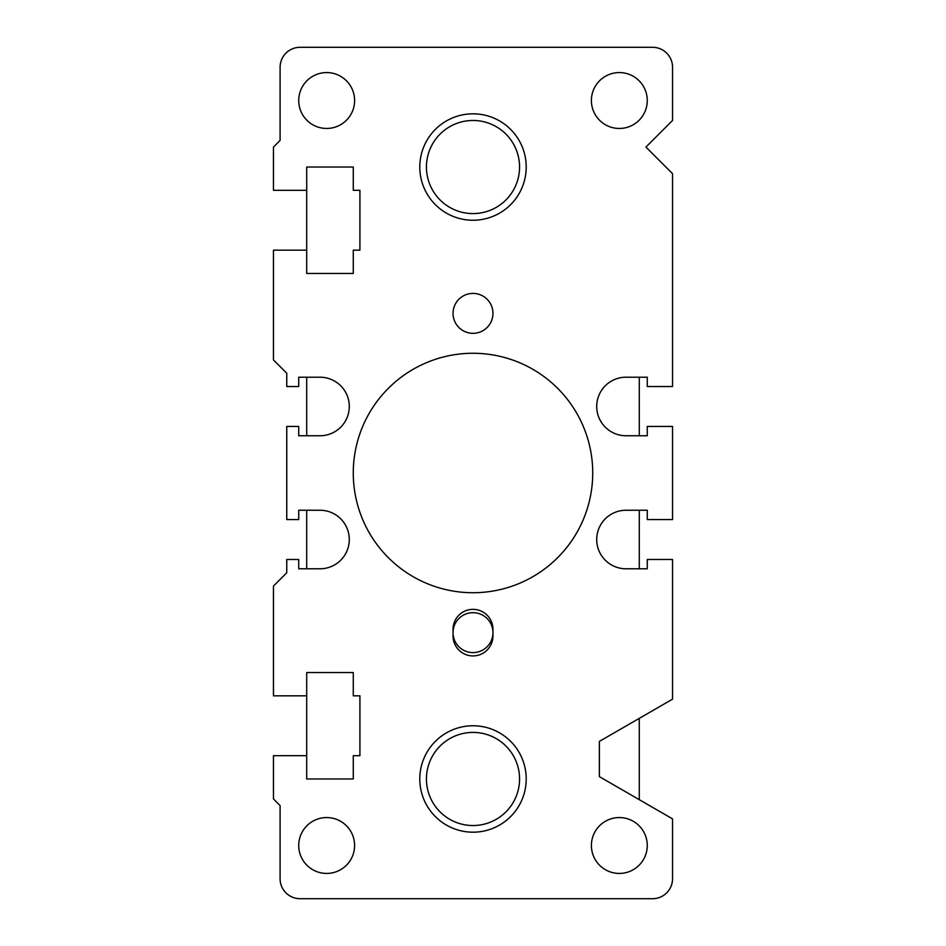 <?xml version="1.0" encoding="UTF-8"?>
<svg xmlns="http://www.w3.org/2000/svg" width="946" height="946" viewBox="0 0 946 946"><rect width="100%" height="100%" fill="white"/><g stroke="black" fill="none" stroke-linecap="round" stroke-linejoin="round"><path stroke-width="1.42" d="M273.453 359.929L273.453 250.17L306.705 250.17L306.705 273.453L353.272 273.453L353.272 250.17L359.918 250.17L359.918 190.312L353.272 190.312L353.272 167.028L306.705 167.028L306.717 190.312M306.705 695.83L306.705 672.547L353.272 672.547L353.272 695.83L359.918 695.83L359.918 755.688L353.272 755.688L353.272 778.972L306.705 778.972L306.705 695.83L273.453 695.83L273.453 586.082L286.756 572.779L286.756 559.476L298.723 559.476L298.723 568.783L320.008 568.783M599.374 776.642L599.374 741.392L672.547 699.153L672.547 559.476L647.265 559.476L647.265 568.783L625.98 568.783A29.267 29.267 0 0 1 596.713 539.516A29.267 29.267 0 0 1 625.98 510.249L647.265 510.249L647.265 519.567L672.547 519.567L672.547 426.445L647.265 426.445L647.265 435.751L625.98 435.751A29.267 29.267 0 0 1 596.713 406.484A29.267 29.267 0 0 1 625.98 377.218L647.265 377.218L647.265 386.536L672.547 386.536L672.547 173.686L645.941 147.079L672.547 120.473L672.547 67.261A19.961 19.961 0 0 0 652.586 47.3L300.059 47.3A19.961 19.961 0 0 0 280.099 67.261L280.099 140.422L273.453 147.079L273.453 190.312L306.705 190.312L306.705 250.17M306.705 755.688L273.453 755.688L273.453 798.921L280.099 805.578L280.099 878.739A19.949 19.949 0 0 0 300.059 898.7L652.586 898.7A19.949 19.949 0 0 0 672.547 878.739L672.547 818.881L599.386 776.642M320.02 568.783A29.267 29.267 0 0 0 349.287 539.516A29.267 29.267 0 0 0 320.008 510.249L298.723 510.249L298.723 519.567L286.756 519.567L286.756 426.445L298.723 426.445L298.723 435.751L320.008 435.751M320.02 435.751A29.267 29.267 0 0 0 349.287 406.484A29.267 29.267 0 0 0 320.008 377.218L298.723 377.218L298.723 386.536L286.756 386.536L286.756 373.232L273.453 359.918M473 652.586A19.949 19.949 0 0 1 453.039 632.638A19.961 19.961 0 0 1 473 612.677A19.961 19.961 0 0 1 492.949 632.638A19.949 19.949 0 0 1 473 652.598A19.949 19.949 0 0 0 492.949 632.638M453.039 632.638A19.949 19.949 0 0 0 473 652.598M326.666 873.43A27.942 27.942 0 0 1 302.472 831.522A27.942 27.942 0 0 1 350.86 831.522A27.942 27.942 0 0 1 326.666 873.43M473 592.728A119.728 119.728 0 0 1 369.307 413.142A119.728 119.728 0 0 1 576.693 413.142A119.728 119.728 0 0 1 473 592.728M326.666 128.455A27.931 27.931 0 0 1 302.472 86.547A27.931 27.931 0 0 1 350.86 86.547A27.931 27.931 0 0 1 326.666 128.455M492.949 629.315L492.949 635.96A19.961 19.961 0 0 1 473 655.921A19.961 19.961 0 0 1 453.039 635.96L453.039 629.315A19.949 19.949 0 0 1 473 609.354A19.949 19.949 0 0 1 492.949 629.315M473 333.323A19.949 19.949 0 0 1 455.724 303.382A19.949 19.949 0 0 1 490.276 303.382A19.949 19.949 0 0 1 473 333.323M619.334 873.43A27.942 27.942 0 0 1 595.14 831.522A27.942 27.942 0 0 1 643.528 831.522A27.942 27.942 0 0 1 619.334 873.43M619.334 128.455A27.931 27.931 0 0 1 595.14 86.547A27.931 27.931 0 0 1 643.528 86.547A27.931 27.931 0 0 1 619.334 128.455M473 832.184A53.213 53.213 0 0 1 426.918 752.366A53.213 53.213 0 0 1 519.082 752.366A53.213 53.213 0 0 1 473 832.184M473 220.241A53.213 53.213 0 0 1 426.918 140.422A53.213 53.213 0 0 1 519.082 140.422A53.213 53.213 0 0 1 473 220.241M306.705 568.783L306.705 510.249M306.705 435.751L306.705 377.218M639.283 377.218L639.283 435.751M639.283 510.249L639.283 568.783M639.283 718.357L639.283 799.677M473 213.595A46.567 46.567 0 0 1 432.677 143.745A46.567 46.567 0 0 1 513.323 143.745A46.567 46.567 0 0 1 473 213.595M473 825.539A46.567 46.567 0 0 1 432.677 755.688A46.567 46.567 0 0 1 513.323 755.688A46.567 46.567 0 0 1 473 825.539"/></g></svg>
